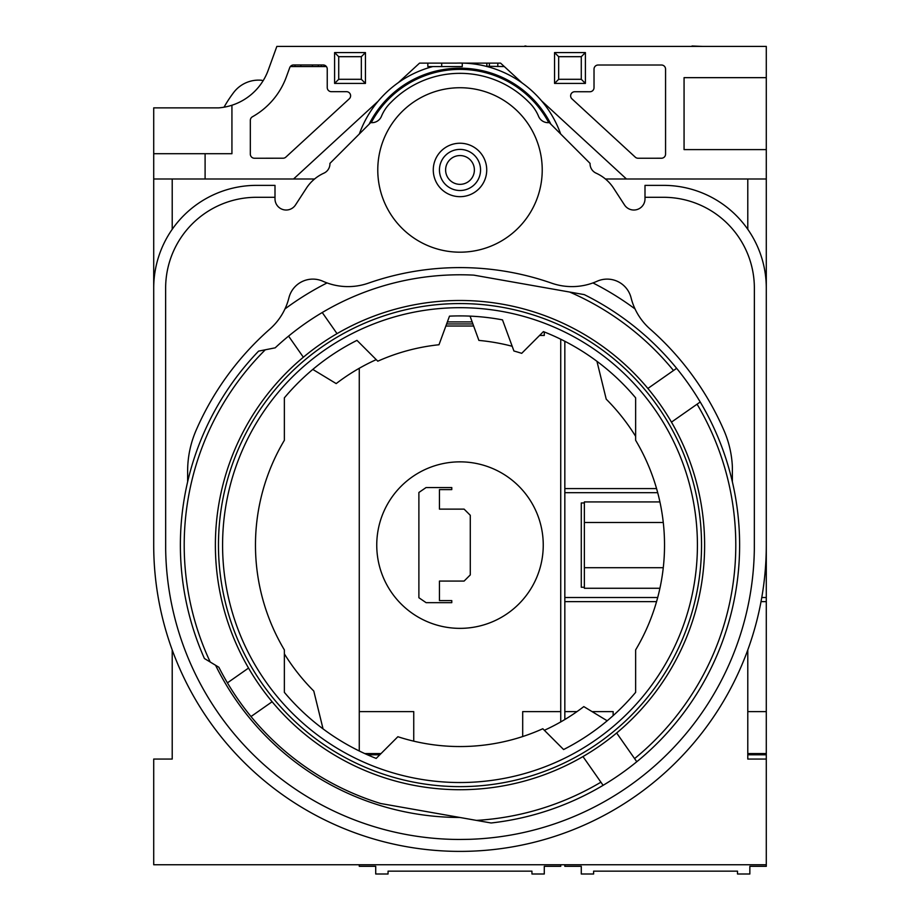 <?xml version="1.0" encoding="UTF-8"?>
<svg xmlns="http://www.w3.org/2000/svg" width="920" height="920" viewBox="0 0 920 920"><rect width="100%" height="100%" fill="white"/><g stroke="black" fill="none" stroke-linecap="round" stroke-linejoin="round"><path stroke-width="1.38" d="M460 628.36A83.248 83.248 0 0 0 543.248 545.1A83.248 83.248 0 0 0 460 461.851A83.248 83.248 0 0 0 376.751 545.1A83.248 83.248 0 0 0 460 628.36M560.728 339.216L560.728 721.935M560.728 864.754L560.728 866.318L544.284 866.318L544.284 874L531.944 874L531.944 871.159L388.056 871.159L388.056 874L375.716 874L375.716 866.318L359.272 866.318L359.272 864.754M439.449 509.128L464.105 509.128L470.281 515.292L470.281 574.908L464.105 581.072L439.449 581.072L439.449 600.599L451.777 600.599L451.777 602.657L426.086 602.657L418.887 597.724L418.887 492.476L426.086 487.542L451.777 487.542L451.777 489.601L439.449 489.601L439.449 509.128M544.284 331.959L544.284 335.432L539.603 335.432L544.284 335.432M560.728 711.608L522.698 711.608L522.698 736.552M359.272 368.276L359.272 711.608L413.747 711.608L413.747 741.175M472.914 323.966L446.614 323.966M359.272 711.608L359.272 750.984M379.822 754.779L367.425 754.779L379.822 754.779M766.291 335.432L766.291 178.998L605.429 178.998M766.291 492.683L766.291 759.069L747.787 759.069L747.787 742.452M172.212 649.934L172.212 759.069L153.709 759.069L153.709 864.754L766.291 864.754L766.291 866.318L749.846 866.318L749.846 874L737.506 874L737.506 871.159L593.619 871.159L593.619 874L581.279 874L581.279 866.318L564.834 866.318L564.834 864.754M659.928 588.271L584.361 588.271L584.361 501.929L659.928 501.929M663.274 522.491L584.361 522.491M584.361 567.709L663.274 567.709M584.361 587.247L581.279 587.247L581.279 502.964L584.361 502.964M564.834 341.285L564.834 492.683L657.708 492.683M564.834 492.683L564.834 597.517L657.708 597.517M761.771 597.517L766.291 597.517M592.054 711.608L613.145 711.608L613.145 715.633M656.569 601.634L564.834 601.634L564.834 711.608L577.012 711.608M766.291 711.608L747.787 711.608M766.291 601.634L761.024 601.634M564.834 711.608L564.834 719.532M564.834 597.517L564.834 601.634M564.834 488.577L656.569 488.577M766.291 754.779L747.787 754.779L766.291 754.779M460 303.565A241.534 241.534 0 0 1 701.534 545.1A241.534 241.534 0 0 1 460 786.634A241.534 241.534 0 0 1 218.465 545.1A241.534 241.534 0 0 1 460 303.565M460 307.683A237.417 237.417 0 0 1 697.418 545.1A237.417 237.417 0 0 1 460 782.529A237.417 237.417 0 0 1 222.582 545.1A237.417 237.417 0 0 1 460 307.683M459.85 817.466A272.366 272.366 0 0 1 215.579 665.275L218.868 667.264A270.308 270.308 0 0 0 227.424 682.858L248.538 668.069A244.617 244.617 0 0 0 272.124 701.753L250.999 716.542A270.147 270.147 0 0 0 380.776 803.528L476.468 820.398A275.793 275.793 0 0 0 600.909 782.184L582.969 756.562A244.617 244.617 0 0 0 616.653 732.987L634.581 758.597A275.793 275.793 0 0 0 697.072 404.19L671.462 422.13A244.617 244.617 0 0 0 647.875 388.459L673.497 370.518A275.793 275.793 0 0 0 569.629 292.042L473.811 275.137A270.308 270.308 0 0 0 322.241 312.524L337.03 333.638A244.617 244.617 0 0 0 303.347 357.224L288.57 336.11A270.308 270.308 0 0 1 322.241 312.524M288.57 336.11A270.308 270.308 0 0 0 275.195 347.829L258.612 351.118A279.611 279.611 0 0 0 204.412 658.513L218.868 667.264M265.282 349.796A275.793 275.793 0 0 0 210.22 662.032M634.581 758.597L636.789 761.737A279.611 279.611 0 0 0 700.223 401.994L697.072 404.19M636.789 761.737A279.611 279.611 0 0 1 603.106 785.323L600.909 782.184M476.468 820.398L491.107 822.986A279.611 279.611 0 0 0 603.106 785.323M248.538 668.069A244.617 244.617 0 0 1 303.347 357.224M337.03 333.638A244.617 244.617 0 0 1 647.875 388.459M671.462 422.13A244.617 244.617 0 0 1 616.653 732.987M480.55 169.958A20.55 20.55 0 0 1 460 190.509A20.55 20.55 0 0 1 439.449 169.958A20.55 20.55 0 0 1 460 149.396A20.55 20.55 0 0 1 480.55 169.958M486.726 169.958A26.726 26.726 0 0 1 460 196.673A26.726 26.726 0 0 1 433.274 169.958A26.726 26.726 0 0 1 460 143.232A26.726 26.726 0 0 1 486.726 169.958M474.386 169.958A14.386 14.386 0 0 1 460 184.345A14.386 14.386 0 0 1 445.613 169.958A14.386 14.386 0 0 1 460 155.56A14.386 14.386 0 0 1 474.386 169.958M377.775 169.958A82.225 82.225 0 0 1 460 87.734A82.225 82.225 0 0 1 542.225 169.958A82.225 82.225 0 0 1 460 252.183A82.225 82.225 0 0 1 377.775 169.958M369.104 124.212A101.752 101.752 0 0 1 550.896 124.212M371.254 122.647A100.567 100.567 0 0 1 548.745 122.647M359.341 133.975A106.892 106.892 0 0 1 432.894 66.55M455.584 63.123L455.584 63.158A106.892 106.892 0 0 1 486.841 66.481M487.105 66.55A106.892 106.892 0 0 1 560.659 133.975M421.153 46.414L462.265 46.414M441.703 63.123L441.703 66.55L462.265 66.55L462.265 63.089M441.703 66.55L427.834 66.55L427.834 63.123M485.967 66.263L504.309 66.55L522.192 83.018L500.572 63.123L463.496 63.123M524.883 46.414L485.967 46.414M489.394 66.55L489.394 63.123M525.63 46.414L524.883 46M527.045 46.414L525.63 46M692.012 46.414L671.588 46.414M702.546 46.414L692.012 46M289.719 67.666A4.105 4.105 0 0 1 293.583 64.963L323.138 64.963A4.105 4.105 0 0 1 327.244 69.069L327.244 87.573A4.105 4.105 0 0 0 331.361 91.678L346.495 91.678A4.105 4.105 0 0 1 349.278 98.808L285.832 157.136A4.105 4.105 0 0 1 283.049 158.217L254.437 158.24A4.105 4.105 0 0 1 250.332 154.123L250.332 120.37A4.105 4.105 0 0 1 252.413 116.782A75.279 75.279 0 0 0 286.453 76.636L289.719 67.666A4.105 4.105 0 0 1 290.329 66.55L291.996 66.55L291.996 65.274M291.996 66.55L294.986 66.55L294.986 64.963M294.986 66.55L300.851 66.55L300.851 64.963M300.851 66.55L312.455 66.55L312.455 64.963M312.455 66.55L318.366 66.55L318.366 64.963M318.366 66.55L321.356 66.55L321.356 64.963M321.356 66.55L324.219 66.55L324.219 65.113M327.842 46.414L286.292 46.414M324.219 66.55L326.381 66.55A4.105 4.105 0 0 1 327.244 69.069M398.325 82.65L419.566 63.123L456.504 63.123M314.571 178.998L153.709 178.998L153.709 107.87L218.672 107.87A57.477 57.477 0 0 0 268.214 70.207L276.839 46.414L766.291 46.414L766.291 178.998M187.634 481.85L187.634 471.166A102.775 102.775 0 0 1 196.202 430.088A287.787 287.787 0 0 1 269.859 329.084A61.663 61.663 0 0 0 288.926 297.792A24.667 24.667 0 0 1 322.909 281.255A61.663 61.663 0 0 0 368.391 283.153A277.506 277.506 0 0 1 551.609 283.153A61.663 61.663 0 0 0 597.091 281.255A24.667 24.667 0 0 1 631.074 297.792A61.663 61.663 0 0 0 650.141 329.084A287.787 287.787 0 0 1 724.557 431.825A102.775 102.775 0 0 1 732.366 466.762L732.366 481.85M645 198.881L645 185.368L663.504 185.368A102.775 102.775 0 0 1 766.291 288.155L766.291 545.1A306.291 306.291 0 0 1 450.075 851.23A306.291 306.291 0 0 1 153.709 545.1L153.709 288.155A102.775 102.775 0 0 1 256.496 185.368L274.999 185.368L274.999 198.881A11.155 11.155 0 0 0 295.504 204.953L306.383 188.209A41.112 41.112 0 0 1 323.909 173.155A10.281 10.281 0 0 0 329.935 163.38L370.714 122.601A10.281 10.281 0 0 0 381.432 116.322A41.112 41.112 0 0 1 390.356 102.959L392.265 101.062A96.611 96.611 0 0 1 527.735 101.062L529.644 102.959A41.112 41.112 0 0 1 538.568 116.322A10.281 10.281 0 0 0 549.286 122.601L590.065 163.38A10.281 10.281 0 0 0 596.091 173.155A41.112 41.112 0 0 1 613.617 188.209L624.496 204.953A11.155 11.155 0 0 0 645 198.881M274.999 197.294L256.496 197.294A90.861 90.861 0 0 0 165.634 288.155L165.669 549.366A294.365 294.365 0 0 0 460 839.466L469.534 839.316A294.365 294.365 0 0 0 754.331 549.366L754.365 288.155A90.861 90.861 0 0 0 663.504 197.294L645 197.294M224.031 107.203A130.099 130.099 0 0 1 233.887 92.218A31.303 31.303 0 0 1 261.97 80.304L262.947 81.017M312.8 369.414L336.191 383.594A203.504 203.504 0 0 1 376.245 359.628M596.942 361.307L606.222 399.165A206.586 206.586 0 0 1 635.639 436.344M607.2 720.785L583.809 706.606A203.504 203.504 0 0 1 544.364 730.296M323.058 728.904L313.777 691.035A206.586 206.586 0 0 1 284.361 653.856M582.969 756.562A244.617 244.617 0 0 1 272.124 701.753M673.497 370.518L676.637 368.322A279.611 279.611 0 0 0 584.269 294.618L569.629 292.042M676.637 368.322A279.611 279.611 0 0 1 700.223 401.994M250.999 716.542A270.147 270.147 0 0 1 227.424 682.858M275.195 347.829L271.411 348.577M592.963 282.923L594.021 283.486M599.173 286.189L601.139 287.212A308.338 308.338 0 0 1 601.139 287.247M622.725 300.299A308.338 308.338 0 0 1 622.759 300.288L624.588 301.541M631.2 306.107A308.338 308.338 0 0 1 631.189 306.141L629.372 304.853M288.811 306.141A308.338 308.338 0 0 1 288.799 306.107L290.628 304.853M295.412 301.541L297.24 300.288A308.338 308.338 0 0 1 297.275 300.299M318.86 287.247A308.338 308.338 0 0 1 318.86 287.212L320.827 286.189M325.979 283.486L327.037 282.923M635.053 308.947A293.952 293.952 0 0 0 592.952 282.934M327.048 282.934A293.952 293.952 0 0 0 284.947 308.947M558.67 56.683L558.67 79.304L581.279 79.304L581.279 56.683L558.67 56.683L554.553 52.578L585.396 52.578L585.396 83.409L554.553 83.409L554.553 52.578M554.553 83.409L558.67 79.304M585.396 83.409L581.279 79.304M585.396 52.578L581.279 56.683M338.721 56.683L338.721 79.304L361.33 79.304L361.33 56.683L338.721 56.683L334.604 52.578L365.447 52.578L365.447 83.409L334.604 83.409L334.604 52.578M334.604 83.409L338.721 79.304M365.447 83.409L361.33 79.304M365.447 52.578L361.33 56.683M172.212 759.069L172.212 742.452M747.787 178.998L747.787 229.321M747.787 649.934L747.787 759.069M766.291 864.754L766.291 759.069M172.212 178.998L172.212 229.321M376.176 758.425A229.195 229.195 0 0 1 284.361 692.346L284.361 649.899A204.539 204.539 0 0 1 284.361 440.3L284.361 397.854A229.195 229.195 0 0 1 356.971 340.365L377.798 361.192A201.445 201.445 0 0 1 438.989 344.747L449.489 316.147A229.195 229.195 0 0 1 502.492 319.872L513.923 351.003A201.445 201.445 0 0 1 521.697 353.337L543.409 331.614A229.195 229.195 0 0 1 635.639 397.854L635.639 440.3A204.539 204.539 0 0 1 635.639 649.899L635.639 692.346A229.195 229.195 0 0 1 563.603 749.547L542.811 728.744A201.445 201.445 0 0 1 397.865 736.724L376.176 758.425M470.051 316.123L478.894 340.411A205.562 205.562 90 0 1 512.187 346.276M293.537 178.998L378.178 101.177M153.709 310.764L153.709 178.998M153.709 153.709L205.102 153.709L205.102 178.998M541.5 100.786L626.462 178.998M766.291 149.603L684.066 149.603L684.066 77.659L766.291 77.659M231.932 105.248L231.932 153.709L205.102 153.709M665.562 69.126L665.562 154.111A4.105 4.105 0 0 1 661.457 158.228L638.077 158.24A4.105 4.105 0 0 1 635.283 157.159L571.976 98.877A4.105 4.105 0 0 1 574.77 91.735L589.904 91.747A4.105 4.105 0 0 0 594.021 87.63L594.021 69.126A4.105 4.105 0 0 1 598.126 65.021L661.445 65.01A4.105 4.105 0 0 1 665.562 69.126M472.167 321.908L447.373 321.908M473.662 326.025L445.866 326.025M364.745 753.572L381.029 753.572M747.787 753.572L766.291 753.572M497.812 66.55L497.812 63.123M486.841 66.55L486.841 63.123"/></g></svg>
